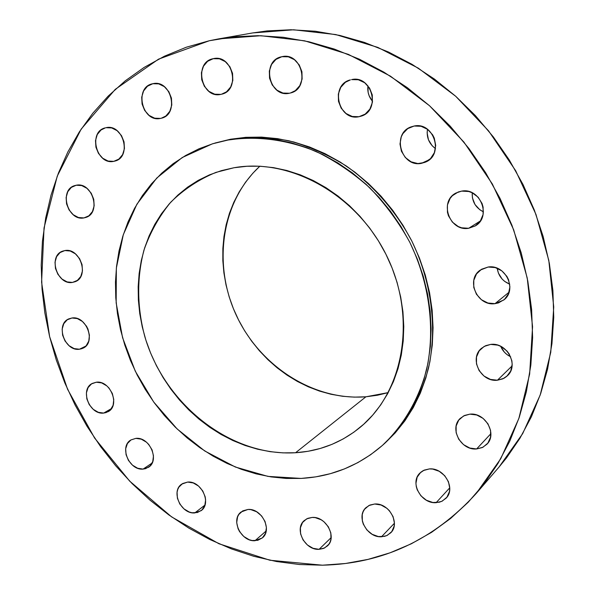 <?xml version="1.0" encoding="UTF-8"?>
<svg xmlns="http://www.w3.org/2000/svg" width="595" height="595" viewBox="0 0 595 595"><rect width="100%" height="100%" fill="white"/><g stroke="black" fill="none" stroke-linecap="round" stroke-linejoin="round"><path stroke-width="0.89" d="M367.948 85.836C367.256 91.704 368.788 96.873 372.552 101.351L369.123 95.728L368.134 92.351L367.948 85.836M358.986 116.709C338.317 121.44 329.66 84.706 350.41 79.879L345.39 82.288L340.749 87.368L338.324 94.07L338.481 101.373L341.173 108.186L346.007 113.489L352.255 116.486L358.986 116.709L365.181 114.121L369.897 109.093L372.403 102.37L372.291 94.992L369.577 88.09L364.668 82.735L358.339 79.76L351.571 79.611C371.816 74.635 381.172 110.477 361.202 116.137L358.986 116.709M427.47 129.256C426.347 137.311 429.017 143.759 435.473 148.594L432.171 145.753L428.46 139.795L427.136 132.886L427.47 129.256M421.357 163.365C401.156 167.612 391.406 133.503 411.026 126.899L414.127 126.028L407.724 128.624L402.867 133.652L401.268 136.85L399.989 143.99L401.409 151.227L405.292 157.474L411.071 161.803L417.883 163.558L424.696 162.45L430.49 158.642L434.357 152.692L435.704 145.492L434.305 138.166L432.624 134.812L427.619 129.368L421.119 126.289L414.127 126.028C433.844 121.544 444.309 154.633 425.611 162.063L421.357 163.365L429.352 159.691L421.357 163.365M472.207 192.78C471.909 201.504 475.643 207.856 483.423 211.842L479.756 209.7L475.003 204.516L472.445 197.964L472.207 192.78L468.763 191.508L461.646 191.114L458.232 191.992L452.356 195.725L450.11 198.433L447.425 205.007L447.44 212.274L448.466 215.829L452.371 222.106L458.224 226.517L461.608 227.803L468.681 228.279C449.567 231.849 438.634 201.43 456.06 192.981L461.646 191.114C480.254 187.321 491.834 216.684 475.398 225.84L468.681 228.279L475.249 225.929L480.314 221.102L483.081 214.505L483.118 207.164L482.091 203.564L478.135 197.205L472.192 192.773M480.455 220.894L468.681 228.279L480.455 220.894M497.219 268.248C498.365 275.872 502.537 281.175 509.722 284.15L504.709 281.42L502.106 279.04L498.394 273.075L497.219 268.248M488.123 267.029L481.541 269.26L476.513 273.931L473.791 280.319L473.769 287.445L476.439 294.25L481.4 299.716L487.907 303.019L495.003 303.658C477.197 306.492 465.461 279.732 480.314 270.063L488.123 267.029C505.445 263.979 517.71 289.787 503.809 299.984L495.003 303.658L498.431 302.922L504.396 299.478L508.435 293.863L509.908 286.924L508.569 279.732L506.895 276.392L501.86 270.874L495.256 267.586L488.123 267.029M509.06 292.204L495.003 303.658L509.06 292.204M500.707 346.305C502.678 351.028 505.988 354.508 510.644 356.755L506.918 354.494L504.337 352.114L500.707 346.305M490.667 344.408L484.166 346.424L479.198 350.842L476.506 356.993L476.483 363.932L479.116 370.618L484.01 376.055L490.444 379.424L497.442 380.22C480.82 382.406 468.808 358.398 481.496 348.313L485.721 345.658L490.667 344.408C506.866 342.013 519.316 365.226 507.461 375.698L502.901 378.822L497.442 380.22L503.965 378.294L506.724 376.382L510.711 371.012L512.169 364.304L511.856 360.756L509.201 353.98L506.962 351.013L501.109 346.506L497.718 345.13L490.667 344.408M512.072 365.94L497.442 380.22L512.072 365.94M469.886 414.15L463.565 415.957L458.745 420.122L456.142 426.013L456.142 432.729L458.738 439.259L463.527 444.636L469.797 448.042L476.625 448.957C460.932 450.653 448.987 428.326 460.262 418.374L464.621 415.436L469.886 414.15C485.215 412.253 497.539 433.941 486.955 444.197L482.329 447.552L476.625 448.957L482.962 447.239L487.855 443.119L490.533 437.221L490.578 430.438L487.967 423.826L483.11 418.404L476.751 415.005L469.886 414.15M490.897 433.666L476.625 448.957L490.897 433.666M436.128 502.678C421.148 504.024 409.442 482.523 419.973 472.995L424.213 470.117L429.382 468.92L423.305 470.548L420.769 472.266L417.162 477.153L415.935 483.341L416.284 486.628L417.259 489.886L420.925 495.821L426.392 500.239L432.84 502.492L439.303 502.217L442.226 501.124L446.904 497.227L449.441 491.574L449.768 488.354L448.459 481.727L444.74 475.725L439.199 471.277L432.691 469.068L429.382 468.92C444.063 467.373 456.105 488.361 446.146 498.149L441.683 501.384L436.128 502.678L449.761 487.818L436.128 502.678M381.507 536.772C367.055 537.925 355.654 516.631 365.932 507.661L369.897 505.058L374.701 504.01L368.907 505.519L364.534 509.283L363.099 511.841L362.236 514.727L362.355 521.012L363.322 524.173L366.892 529.959L372.165 534.303L378.353 536.556L384.534 536.363L387.323 535.336L391.755 531.625L394.128 526.173L394.403 523.057L393.079 516.631L389.465 510.778L386.958 508.361L381.045 505.006L374.701 504.01C388.907 502.663 400.606 523.54 390.811 532.748L386.646 535.656L381.507 536.772L394.403 523.258L381.507 536.772M312.174 517.427L306.656 518.862L302.528 522.514L300.401 527.795L300.587 533.908L303.048 539.94L307.414 544.99L313.029 548.285L319.061 549.334C304.975 550.427 293.915 528.895 304.268 520.536L307.868 518.312L312.174 517.427C326.038 516.14 337.387 537.33 327.443 545.92L323.65 548.397L319.061 549.334L324.595 547.965L328.782 544.365L330.158 541.889L330.976 539.077L330.827 532.904L328.351 526.806L323.925 521.711L321.188 519.799L315.194 517.613L312.174 517.427M331.162 537.62L319.061 549.334L331.162 537.62M254.972 540.721C241.109 541.874 230.369 519.755 241.049 512.012L247.981 509.454L242.73 510.882L238.826 514.467L237.576 516.906L236.706 522.603L238.067 528.672L239.54 531.558L243.779 536.489L249.193 539.71L252.094 540.513L257.724 540.334L262.432 537.835L265.489 533.388L266.411 527.653L265.058 521.525L261.614 515.932L256.631 511.76L250.874 509.632L247.981 509.454C261.659 508.108 272.674 529.944 262.358 537.91L254.972 540.721L266.181 530.956L254.972 540.721M194.766 512.935C180.962 514.266 170.527 491.247 181.72 484.114L187.656 482.069L182.62 483.534L178.909 487.119L177.734 489.544L177.079 492.266L177.399 498.201L179.809 504.024L183.944 508.859L189.195 511.99L191.992 512.756L197.414 512.526L201.913 510.004L204.799 505.572L205.61 499.897L205.193 496.855L202.761 490.964L198.574 486.085L193.263 482.962L187.656 482.069C201.288 480.544 211.999 503.318 201.132 510.674L194.766 512.935L204.963 505.088L194.766 512.935M135.846 438.374L130.974 439.921L127.404 443.565L125.686 448.734L126.058 454.654L128.46 460.433L132.529 465.201L137.661 468.25L143.083 469.098C129.174 470.704 119.015 446.488 130.9 439.965L135.846 438.374C149.598 436.574 160.025 460.56 148.452 467.32L143.083 469.098L145.649 468.644L149.985 466.056L152.744 461.579L153.473 455.896L152.067 449.872L148.728 444.435L146.489 442.211L141.298 439.177L135.846 438.374M152.142 463.022L143.083 469.098L152.142 463.022M96.308 382.221L91.526 383.879L88.06 387.628L86.409 392.886L86.825 398.858L89.235 404.637L93.274 409.36L98.339 412.32L103.671 413.071C89.466 415.05 79.574 389.346 92.307 383.418L96.308 382.221C110.365 380.041 120.517 405.53 108.097 411.703L103.671 413.071L106.185 412.558L110.432 409.858L113.095 405.284L113.764 399.528L112.336 393.481L109.011 388.066L106.788 385.865L101.671 382.912L96.308 382.221M111.481 408.564L103.671 413.071L111.481 408.564M71.95 317.998L67.205 319.805L63.769 323.702L62.155 329.095L62.601 335.163L65.026 340.987L69.072 345.702L74.13 348.596L79.447 349.228C64.743 351.66 55.134 324.186 68.871 318.853L71.95 317.998C86.506 315.357 96.39 342.608 82.965 348.209L79.447 349.228L81.946 348.648L86.156 345.792L88.781 341.069L89.421 335.201L87.963 329.072L86.506 326.209L82.407 321.456L77.291 318.57L71.95 317.998M85.911 346.052L79.447 349.228L85.911 346.052M72.478 282.424C57.075 285.369 47.771 255.872 62.668 251.135L64.87 250.562L60.08 252.54L56.622 256.631L55.008 262.209L55.461 268.419L57.916 274.332L62.006 279.07L67.116 281.911L72.478 282.424L77.283 280.513L80.794 276.467L82.467 270.881L82.043 264.611L79.566 258.624L75.424 253.849L70.255 251.023L64.87 250.562C80.117 247.401 89.719 276.653 75.149 281.703L72.478 282.424L77.536 280.327L72.478 282.424M76.22 185.238L71.326 187.395L67.778 191.702L66.112 197.495L66.566 203.892L69.065 209.931L73.23 214.721L78.443 217.525L83.917 217.919C67.622 221.414 58.66 189.731 74.851 185.573L76.22 185.238C92.359 181.52 101.641 212.928 85.814 217.443L83.917 217.919L88.834 215.836L92.441 211.575L94.166 205.766L93.742 199.31L91.221 193.196L87.004 188.37L81.731 185.581L76.22 185.238M87.591 216.647L83.917 217.919L87.591 216.647M113.771 161.349C96.412 165.38 87.837 131.48 105.389 127.843L100.949 130.03L97.253 134.559L95.498 140.591L95.921 147.196L98.465 153.398L102.742 158.255L108.112 161.052L113.771 161.349L118.874 159.088L122.622 154.603L124.444 148.557L124.043 141.885L121.484 135.608L117.148 130.707L111.711 127.932L106.022 127.694C123.202 123.433 132.15 156.991 114.999 161.059L113.771 161.349M152.789 83.724L147.478 86.223L143.581 90.968L141.692 97.23L142.079 104.058L144.667 110.425L149.077 115.385L154.648 118.189L160.546 118.405C142.026 122.905 133.823 87.004 152.722 83.739L152.789 83.724C171.085 78.986 179.727 114.456 161.29 118.241L165.879 115.995L169.828 111.295L171.791 105.01L171.442 98.115L168.831 91.667L164.354 86.662L158.716 83.873L152.789 83.724M162.026 118.026L160.546 118.405L162.026 118.026M281.844 56.711L275.954 59.396L271.558 64.446L269.319 71.065L269.557 78.265L272.227 84.966L276.935 90.157L282.967 93.058L289.43 93.237C269.014 98.145 260.96 60.385 281.755 56.733L281.844 56.711C301.918 51.549 310.597 88.588 290.449 92.999L295.343 90.633L299.806 85.643L302.126 78.994L301.925 71.72L299.233 64.937L294.458 59.701L288.344 56.808L281.844 56.711M291.453 92.686L289.43 93.237L291.453 92.686M213.189 58.697L207.596 61.315L203.46 66.238L201.408 72.709L201.72 79.745L204.36 86.282L208.912 91.355L214.713 94.196L220.886 94.374C201.4 99.172 193.293 62.133 213.189 58.697L213.374 58.652C232.66 53.877 240.901 90.44 221.496 94.233L226.502 91.838L230.696 86.959L232.831 80.466L232.548 73.364L229.886 66.737L225.267 61.62L219.399 58.793L213.189 58.697M222.099 94.07L220.886 94.374L222.099 94.07M322.483 565.198L299.426 564.514L276.437 561.516L253.715 556.28L231.433 548.902L209.76 539.479L188.853 528.115L168.854 514.935L149.91 500.06L132.142 483.623L115.668 465.759L100.6 446.6L87.041 426.303L75.082 405.002L64.81 382.86L56.302 360.027L49.63 336.666L44.863 312.948L42.044 289.044L41.219 265.125L42.431 241.377L45.696 217.986L51.029 195.145L58.429 173.048L67.882 151.904L79.351 131.897L92.79 113.251L108.126 96.159L125.277 80.816L144.116 67.428L164.51 56.175L186.309 47.221L209.314 40.743L218.521 38.913L260.855 35.722L304.61 40.817L348.335 54.368L390.491 76.19L429.523 105.739L463.914 142.086L492.333 183.974L513.693 229.863L527.237 278.036L532.562 326.7L529.647 374.084L518.833 418.56L500.745 458.723L476.275 493.419C433.896 539.836 382.637 563.763 322.483 565.198L269.914 560.245L218.96 543.756L171.65 516.921L129.703 481.154L94.598 438.032L67.57 389.264L49.63 336.666L41.598 282.201L44.037 227.952L57.246 176.15L81.151 129.145L115.259 89.354L158.538 59.158L209.314 40.743L233.314 36.853L258.081 35.678L283.361 37.299L308.879 41.762L334.338 49.08L359.44 59.225L383.872 72.136L407.337 87.688L429.523 105.739L450.147 126.095L468.934 148.505L485.639 172.714L500.038 198.418L511.953 225.289L521.25 252.994L527.824 281.175L531.618 309.482L532.614 337.558L530.844 365.077L526.374 391.718L519.301 417.177L509.766 441.185L497.933 463.512L483.988 483.951L468.131 502.321L450.586 518.483L431.568 532.332L411.309 543.793L390.045 552.814L368.007 559.389L345.412 563.502L322.483 565.198M476.469 493.188L498.989 467.112L522.678 433.621L540.208 394.983L550.762 352.3L553.737 306.931L548.806 260.432L535.991 214.468L515.679 170.735L488.569 130.848L455.696 96.264L418.322 68.165L377.87 47.422L335.818 34.577L293.655 29.787L252.756 32.926L218.804 38.868M227.982 140.033C256.854 135.69 286.158 139.475 315.9 151.375C335.097 160.747 353.021 172.862 369.674 187.722C385.277 203.951 398.605 222.039 409.657 241.994C429.553 282.982 435.436 328.961 426.585 369.659C418.627 399.58 403.536 425.343 383.039 444.859C359.387 465.483 332.077 476.677 301.115 478.425L286.128 478.44L271.112 476.907L256.177 473.865L241.473 469.358L227.104 463.446L213.196 456.194L199.861 447.671L187.194 437.972L175.302 427.173L164.272 415.377L154.194 402.681L145.135 389.182L137.177 374.999L130.372 360.243L124.786 345.026L120.465 329.474L117.453 313.706L115.78 297.857L115.467 282.052L116.531 266.419L118.985 251.097L122.823 236.215L128.022 221.913L134.567 208.317L142.413 195.569L151.509 183.788L161.803 173.108L173.204 163.64L185.633 155.503L198.983 148.795L213.144 143.611L227.982 140.033L243.355 138.114L259.123 137.914L275.113 139.461L291.163 142.763L307.102 147.805L322.75 154.559L337.923 162.971L352.463 172.966L366.185 184.435L378.933 197.272L390.551 211.322L400.911 226.442L409.888 242.448L417.37 259.167L423.29 276.407L427.574 293.96L430.192 311.624L431.115 329.206L430.363 346.513L427.946 363.344L423.915 379.536L418.345 394.902L411.301 409.308L402.889 422.606L393.221 434.677L382.414 445.417L370.588 454.751L357.892 462.598L344.453 468.912L330.411 473.665L315.923 476.84L301.115 478.425L267.958 476.394L235.382 467.038L204.71 450.958L177.139 428.958L153.696 402.004L135.281 371.183L122.585 337.715L116.159 302.892L116.352 268.077L123.299 234.705L136.887 204.219L156.76 178.046L182.234 157.526L212.341 143.856L227.982 140.033M383.068 444.829L385.084 443.022C405.53 423.558 420.583 397.869 428.534 368.037C437.37 327.466 431.524 281.636 411.703 240.797C395.601 210.779 373.02 185.015 346.275 165.983C327.838 154.596 308.708 146.199 288.887 140.784C269 137.17 249.558 136.649 230.562 139.23L212.378 143.849M259.844 166.213C221.303 201.698 212.564 264.292 236.237 315.171C259.799 366.118 313.461 400.926 365.925 396.791L295.566 452.743C230.458 456.744 164.666 404.436 144.808 336.599C136.969 307.065 136.679 278.259 143.938 250.19C150.171 232.377 159.103 216.379 170.75 202.196C183.81 189.374 198.871 179.437 215.955 172.386L233.969 167.745C290.412 157.556 357.424 194.922 387.033 256.49C416.961 317.923 403.908 391.376 360.414 427.113C341.478 442.591 319.857 451.136 295.566 452.743L365.925 396.791L388.238 392.611L377.416 395.244L365.925 396.791L354.278 397.133L342.594 396.277L330.961 394.254L319.5 391.086L308.299 386.81L297.463 381.477L287.065 375.147L277.211 367.874L267.966 359.73L259.413 350.782L251.618 341.113L244.642 330.805L238.55 319.946L233.389 308.619L229.201 296.935L226.026 284.975L223.899 272.845L222.835 260.647L222.857 248.487L223.973 236.468L226.174 224.694L229.454 213.278L233.798 202.315L239.183 191.91L245.564 182.174L252.89 173.19L259.844 166.213M233.969 167.745L221.474 170.624L209.522 174.848L198.232 180.359L187.693 187.098L178.009 194.967L169.24 203.877L161.468 213.731L154.752 224.434L149.122 235.865L144.637 247.929L141.305 260.491L139.148 273.455L138.166 286.701L138.375 300.103L139.743 313.558L142.264 326.953L145.901 340.169L150.632 353.11L156.403 365.657L163.171 377.713L170.877 389.175L179.452 399.952L188.846 409.955L198.968 419.096L209.745 427.284L221.087 434.462L232.905 440.545L245.103 445.477L257.575 449.203L270.219 451.679L282.915 452.869L295.566 452.743L308.039 451.285L320.222 448.481L332.003 444.353L343.255 438.909L353.869 432.193L363.716 424.235L372.701 415.117L380.718 404.897L387.665 393.667L393.459 381.544L398.025 368.625L401.298 355.051L403.224 340.957L403.782 326.491L402.941 311.81L400.703 297.069L397.088 282.432L392.12 268.062L385.865 254.125L378.383 240.774L369.755 228.16L360.079 216.424L349.473 205.684L338.049 196.067L325.948 187.67L313.305 180.568L300.252 174.833L286.939 170.52L273.522 167.641L260.127 166.228L246.895 166.273L233.969 167.745M385.054 443.052L395.236 432.87L404.89 420.829L413.28 407.568L420.308 393.206L425.871 377.877L429.895 361.745L432.305 344.959L433.071 327.711L432.149 310.188L429.553 292.576L425.284 275.083L419.386 257.91L411.926 241.25L402.986 225.297L392.663 210.236L381.083 196.231L368.372 183.446L354.694 172.014L340.206 162.063L325.071 153.681L309.474 146.958L293.58 141.93L277.575 138.65L261.629 137.11L245.899 137.311L230.562 139.23L214.921 143.06M498.803 467.335L506.457 457.964L519.956 438.24L531.417 416.738L540.669 393.645L547.556 369.205L551.944 343.672L553.744 317.328L552.896 290.472L549.356 263.429L543.161 236.535L534.347 210.109L523.012 184.495L509.298 160.01L493.367 136.962L475.42 115.631L455.703 96.264L434.462 79.098L411.978 64.305L388.528 52.04L364.415 42.409L339.931 35.469L315.357 31.252L290.977 29.757L267.058 30.925L252.488 32.97"/></g></svg>

